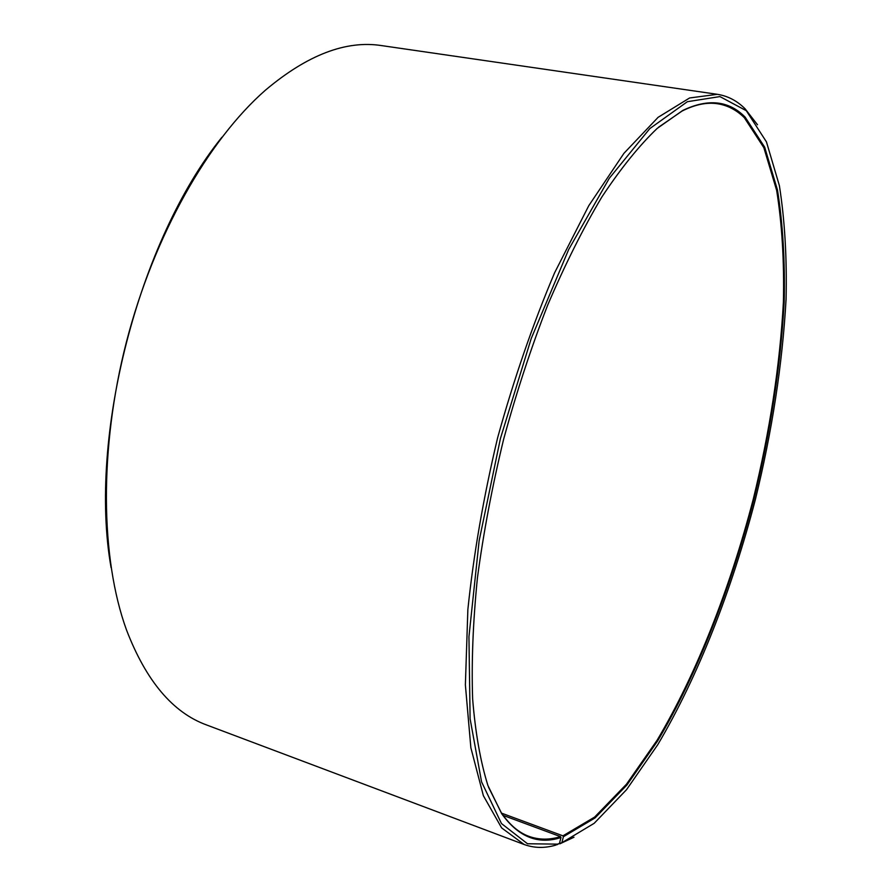<?xml version="1.0" encoding="UTF-8"?>
<svg xmlns="http://www.w3.org/2000/svg" width="892" height="892" viewBox="0 0 892 892"><rect width="100%" height="100%" fill="white"/><g stroke="black" fill="none" stroke-linecap="round" stroke-linejoin="round"><path stroke-width="1.34" d="M488.526 787.19L501.337 812.779C509.51 824.754 518.709 832.604 528.911 836.35C538.913 839.952 549.45 840.052 560.522 836.629L503.166 815.399M559.34 843.576L561.882 842.706L563.387 836.729L562.941 835.837L594.629 817.072L626.418 784.269L657.103 740.248C696.663 673.661 730.091 588.174 753.283 499.107C769.863 431.237 779.909 365.542 783.41 302.031C784.291 261.233 782.039 224.026 776.664 190.409L763.853 147.682L744.341 117.711C736.547 109.995 727.627 105.345 717.592 103.751C706.843 102.101 695.002 104.531 682.057 111.065L658.474 127.288M563.387 836.729L595.12 817.886L626.953 784.982L657.672 740.862C697.276 674.129 730.749 588.497 753.974 499.286C770.588 431.293 780.656 365.486 784.191 301.864C785.083 260.988 782.841 223.714 777.478 190.018L764.678 147.191L745.154 117.142C728.875 100.573 708.092 98.332 682.815 110.418L657.17 128.426C639.129 145.686 620.687 168.543 601.844 197.02C583.056 228.553 565.004 264.601 547.666 305.142C531.097 347.735 516.423 392.435 503.634 439.243C492.217 486.408 483.475 532.635 477.421 577.927C473.005 621.813 471.411 662.087 472.626 698.782C475.369 732.811 480.476 761.735 487.935 785.562L501.694 813.716C518.375 836.986 538.132 844.925 560.968 837.521L560.522 836.629M561.882 842.706L594.183 823.305L626.541 789.676L657.727 744.742C697.912 676.872 731.808 590.025 755.357 499.576C772.193 430.658 782.429 363.914 786.064 299.333C787 257.821 784.77 219.911 779.374 185.592L766.451 141.895L746.292 110.697L719.922 96.581L687.364 101.699L649.833 128.571L609.314 178.255L568.65 249.57L531.219 338.525L500.445 438.429L479.138 540.764L468.947 636.732L470.106 718.818L481.58 781.894L501.471 823.55L527.495 843.754L557.4 844.133L559.418 843.531L560.968 837.521M559.92 843.799L573.991 837.231M757.486 124.757L745.076 108.768C737.015 100.763 727.783 95.946 717.358 94.318L689.627 97.964L658.106 117.32L623.965 153.29L588.787 205.673L554.579 272.852C532.881 324.075 513.904 379.022 497.647 437.704C483.542 496.933 473.607 554.211 467.865 609.548L465.379 684.9L470.865 747.752L483.386 795.731L501.638 827.91L524.162 844.501C534.074 848.102 544.488 848.348 555.415 845.237L559.418 843.531M221.93 137.223C138.739 240.093 87.929 437.37 111.087 567.624M717.358 94.318L381.776 45.626C346.118 40.006 307.316 54.869 265.381 90.215C208.327 140.144 154.004 235.131 126.396 342.093C98.901 449.089 100.584 558.492 126.43 629.774C146.076 680.975 172.858 712.73 206.799 725.04L524.162 844.501M556.876 844.423L557.444 844.635M562.941 835.837L501.605 813.169M501.337 812.779L501.694 813.716M682.057 111.065L682.815 110.418M746.292 110.697L745.076 108.768M557.4 844.133L555.415 845.237"/></g></svg>
